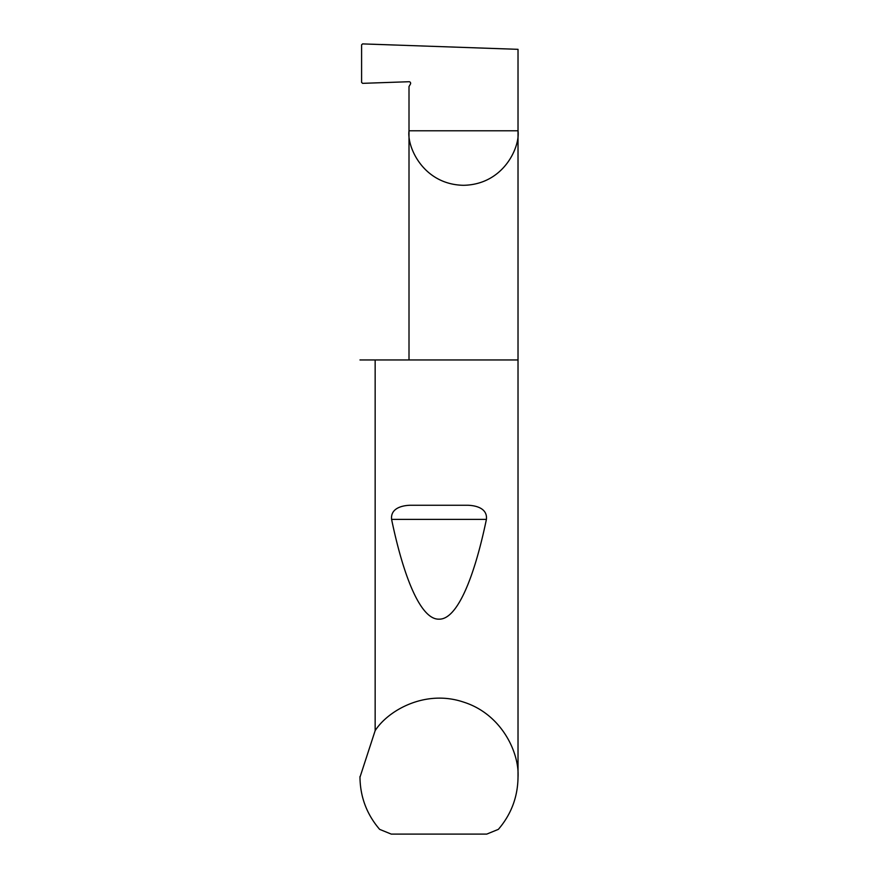 <?xml version="1.0" encoding="UTF-8"?>
<svg xmlns="http://www.w3.org/2000/svg" width="878" height="878" viewBox="0 0 878 878"><rect width="100%" height="100%" fill="white"/><g stroke="black" fill="none" stroke-linecap="round" stroke-linejoin="round"><path stroke-width="1.32" d="M518.02 777.206C517.779 796.961 511.226 814.345 498.364 829.359L486.752 834.1L391.248 834.1L379.636 829.359C366.774 814.345 360.221 796.961 359.98 777.206L375.158 730.639C388.109 710.357 425.281 689.175 463.485 702.071C501.964 714.165 519.513 753.181 518.02 777.206L518.02 130.789L409.005 130.789L409.005 86.56L410.421 84.09A1.58 1.58 0 0 0 409.005 81.72L362.614 83.344L361.593 82.4L361.593 44.833L362.603 43.9L518.02 49.333L518.02 130.789C520.215 146.736 503.862 184.556 463.518 185.302C423.163 184.556 406.81 146.736 409.005 130.789L409.005 359.958M409.894 505.267L468.106 505.267C476.074 505.563 487.586 508.318 486.412 519.37C473.868 579.7 456.637 619.78 439 619.155C421.363 619.78 404.132 579.7 391.588 519.37C390.425 508.318 401.937 505.552 409.894 505.267L468.106 505.267M375.158 730.639L375.158 359.958L518.02 359.958M359.98 777.206L359.98 776.569M375.158 359.958L359.98 359.958M391.588 519.37L486.412 519.37"/></g></svg>
